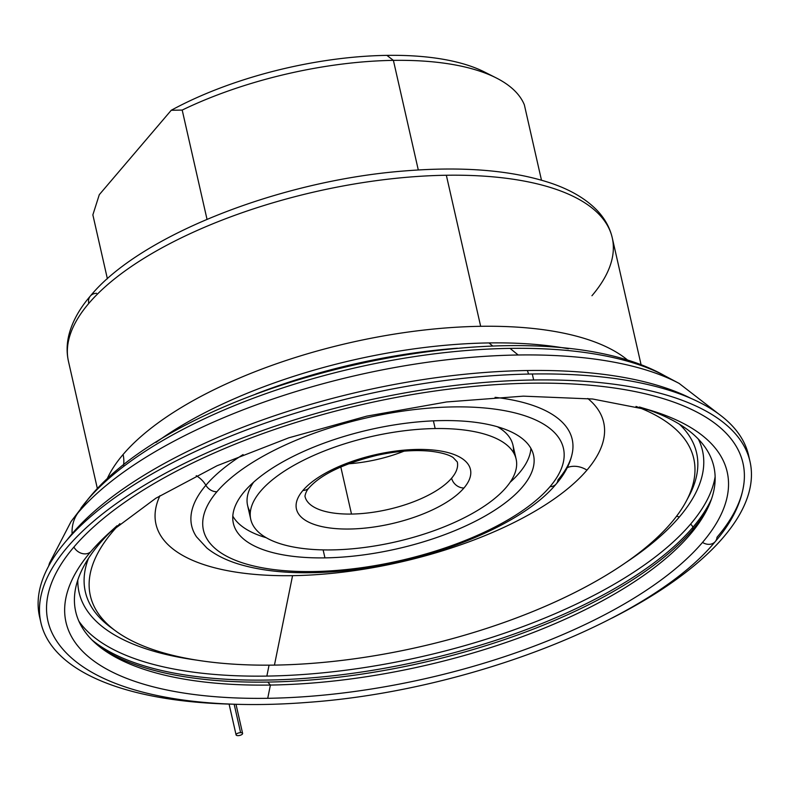 <?xml version="1.0" encoding="UTF-8"?>
<svg xmlns="http://www.w3.org/2000/svg" width="791" height="791" viewBox="0 0 791 791"><rect width="100%" height="100%" fill="white"/><g stroke="black" fill="none" stroke-linecap="round" stroke-linejoin="round"><path stroke-width="1.19" d="M692.837 527.37A332.131 131.909 167.2 0 0 711.485 499.052A332.131 131.909 -12.8 0 1 692.837 527.37A4.459 3.619 40.4 0 0 690.513 524.206A4.459 3.619 -139.6 0 1 692.837 527.37A332.131 131.909 -12.8 0 1 391.031 667.07A332.131 131.909 -12.8 0 1 91.845 639.83A332.131 131.909 167.2 0 0 391.031 667.07A332.131 131.909 167.2 0 0 692.837 527.37A4.459 3.619 -139.6 0 1 692.57 529.782A4.459 3.619 40.4 0 0 692.837 527.37M715.133 476.647A330.361 131.197 -12.8 0 1 690.513 524.206A330.361 131.197 -12.8 0 1 266.854 676.087A330.361 131.197 -12.8 0 1 78.882 621.192A330.361 131.197 167.2 0 0 266.854 676.087A330.361 131.197 167.2 0 0 690.513 524.206A330.361 131.197 167.2 0 0 715.133 476.647M386.888 55.37L393.394 60.373A223.062 88.592 -12.8 0 1 496.214 77.913A223.062 88.592 -12.8 0 1 524.354 104.827A223.062 88.592 167.2 0 0 393.394 60.373L418.291 169.956L393.394 60.373A223.062 88.592 167.2 0 0 182.197 110.068L207.015 219.295L182.197 110.068A223.062 88.592 -12.8 0 1 393.394 60.373L386.888 55.37A211.909 84.162 167.2 0 0 171.232 110.275L182.197 110.068L171.232 110.275L99.29 194.685L92.863 214.865L99.29 194.685L171.232 110.275A211.909 84.162 -12.8 0 1 386.888 55.37A211.909 84.162 -12.8 0 1 490.054 75.046A211.909 84.162 167.2 0 0 484.567 72.03A211.909 84.162 167.2 0 0 386.888 55.37M541.469 180.16L524.354 104.827L541.469 180.16M340.792 466.927L351.501 514.061A78.072 31.007 167.2 0 0 451.621 478.169A78.072 31.007 167.2 0 0 457.307 461.954A78.072 31.007 -12.8 0 1 451.621 478.169A78.072 31.007 -12.8 0 1 351.501 514.061A78.072 31.007 -12.8 0 1 305.039 496.55A78.072 31.007 167.2 0 0 351.501 514.061L340.792 466.927M404.043 451.167A78.072 31.007 -12.8 0 1 348.416 463.803A78.072 31.007 167.2 0 0 404.043 451.167M97.412 488.779L68.461 361.358C66.573 352.885 66.691 344.223 68.807 335.354C72.09 322.046 79.268 308.935 90.342 296.042A11.153 9.037 40.4 0 0 88.77 303.437A278.827 110.73 -12.8 0 1 446.342 175.246L480.661 326.307L446.342 175.246A278.827 110.73 -12.8 0 1 612.254 237.814A278.827 110.73 167.2 0 0 446.342 175.246A278.827 110.73 167.2 0 0 88.77 303.437A278.827 110.73 167.2 0 0 68.461 361.358A278.827 110.73 -12.8 0 1 88.77 303.437A11.153 9.037 -139.6 0 1 90.342 296.042A11.153 9.037 -139.6 0 1 96.561 293.303M480.661 326.307A278.827 110.73 -12.8 0 1 628.627 360.943A278.827 110.73 167.2 0 0 480.661 326.307A278.827 110.73 167.2 0 0 123.089 454.499A278.827 110.73 167.2 0 0 106.894 479.484A278.827 110.73 -12.8 0 1 123.089 454.499A33.459 27.112 -139.6 0 1 123.525 465.246A33.459 27.112 40.4 0 0 123.089 454.499A278.827 110.73 -12.8 0 1 480.661 326.307M568.363 348.762A288.211 114.468 167.2 0 0 488.957 342.928L492.823 346.072L488.957 342.928A288.211 114.468 167.2 0 0 155.975 442.456A288.211 114.468 -12.8 0 1 488.957 342.928A288.211 114.468 -12.8 0 1 568.363 348.762M87.564 499.833A44.612 36.149 -139.6 0 1 88.869 498.182A44.612 36.149 40.4 0 0 87.564 499.833A329.432 130.831 167.2 0 0 80.85 508.277A329.432 130.831 -12.8 0 1 87.564 499.833A329.432 130.831 -12.8 0 1 510.037 348.376L518.174 354.991A343.195 136.299 -12.8 0 1 679.143 383.417A343.195 136.299 167.2 0 0 518.174 354.991A343.195 136.299 167.2 0 0 78.042 512.776A343.195 136.299 167.2 0 0 71.052 521.576A343.195 136.299 -12.8 0 1 78.042 512.776A44.612 36.149 40.4 0 0 72.09 533.737A44.612 36.149 -139.6 0 1 78.042 512.776A343.195 136.299 -12.8 0 1 518.174 354.991L510.037 348.376A329.432 130.831 167.2 0 0 87.564 499.833M90.906 496.026A44.612 36.149 40.4 0 0 88.869 498.182C188.634 375.537 531.888 300.501 664.559 375.666A329.432 130.831 167.2 0 0 510.037 348.376A329.432 130.831 -12.8 0 1 664.559 375.666L679.143 383.417L718.653 413.94M66.751 540.322A355.04 141.006 -12.8 0 1 72.09 533.737A355.04 141.006 167.2 0 0 66.751 540.322M691.126 398.466A355.04 141.006 167.2 0 0 527.399 370.514L528.576 374.064L527.399 370.514A355.04 141.006 167.2 0 0 72.09 533.737A355.04 141.006 -12.8 0 1 527.399 370.514A355.04 141.006 -12.8 0 1 691.126 398.466M40.311 619.669A363.583 144.397 -12.8 0 1 532.303 373.995A363.583 144.397 -12.8 0 1 749.255 458.602A363.583 144.397 167.2 0 0 748.652 455.596A363.583 144.397 167.2 0 0 532.303 373.995L533.668 379.987A363.583 144.397 -12.8 0 1 750.006 461.578A363.583 144.397 -12.8 0 1 611.967 618.107A363.583 144.397 167.2 0 0 533.668 379.987L532.303 373.995A363.583 144.397 167.2 0 0 39.55 616.693L40.914 622.685A363.583 144.397 -12.8 0 1 533.668 379.987A363.583 144.397 167.2 0 0 72.812 541.064A363.583 144.397 167.2 0 0 233.038 704.198A363.583 144.397 -12.8 0 1 40.914 622.685M109.642 532.442A339.032 134.648 167.2 0 0 108.802 533.203A339.032 134.648 167.2 0 0 90.678 551.792A11.153 9.037 -139.6 0 1 73.899 547.046A356.385 141.54 167.2 0 0 55.439 639.138C86.891 690.098 186.557 711.959 308.322 702.329C468.687 690.81 651.458 619.62 715.232 541.598A11.153 9.037 -139.6 0 1 702.507 542.428A339.032 134.648 -12.8 0 1 267.724 698.305A339.032 134.648 -12.8 0 1 90.678 551.792A339.032 134.648 167.2 0 0 267.724 698.305A339.032 134.648 167.2 0 0 702.507 542.428A339.032 134.648 167.2 0 0 650.113 410.213A339.032 134.648 167.2 0 0 649.935 410.163M73.899 547.046A356.385 141.54 -12.8 0 1 530.929 383.2A356.385 141.54 -12.8 0 1 717.032 537.218A11.153 9.037 -139.6 0 1 715.232 541.598C732.001 522.1 741.602 502.463 744.015 482.698A356.385 141.54 167.2 0 0 472.504 386.522A356.385 141.54 167.2 0 0 73.899 547.046A11.153 9.037 40.4 0 0 90.678 551.792A339.032 134.648 -12.8 0 1 108.802 533.203L155.797 498.261L217.041 465.751L288.794 437.809L366.826 416.115L446.579 401.957L523.365 396.153L592.647 399.01L650.113 410.213A339.032 134.648 -12.8 0 1 702.507 542.428A11.153 9.037 40.4 0 0 715.232 541.598M270.403 685.055L267.724 698.305L270.403 685.055L267.783 682.069A331.231 131.553 -12.8 0 1 100.249 647.265A331.231 131.553 167.2 0 0 267.783 682.069A331.231 131.553 167.2 0 0 692.57 529.782A331.231 131.553 167.2 0 0 707.124 509.384A331.231 131.553 -12.8 0 1 692.57 529.782A331.231 131.553 -12.8 0 1 267.783 682.069L270.403 685.055A327.207 129.951 167.2 0 0 705.809 511.925A327.207 129.951 167.2 0 0 644.695 408.66A327.207 129.951 -12.8 0 1 650.459 570.588A327.207 129.951 -12.8 0 1 270.403 685.055A327.207 129.951 -12.8 0 1 113.024 529.446A327.207 129.951 167.2 0 0 102.533 648.986A327.207 129.951 167.2 0 0 270.403 685.055M269.059 665.162L266.854 676.087L269.059 665.162M698.315 439.054A319.673 126.956 -12.8 0 1 679.232 517.146A319.673 126.956 -12.8 0 1 625.701 562.648A319.673 126.956 167.2 0 0 679.232 517.146A4.459 3.619 40.4 0 0 676.434 516.385A4.459 3.619 -139.6 0 1 679.232 517.146A319.673 126.956 167.2 0 0 698.315 439.054M77.805 580.03A319.673 126.956 167.2 0 0 196.682 660.119A319.673 126.956 -12.8 0 1 77.805 580.03M111.027 627.57A313.424 124.474 -12.8 0 1 88.444 558.436A313.424 124.474 167.2 0 0 111.027 627.57L115.713 631A309.39 122.872 -12.8 0 1 119.886 523.682A309.39 122.872 167.2 0 0 274.447 665.102A309.39 122.872 -12.8 0 1 115.713 631M292.561 575.66L274.447 665.102A309.39 122.872 167.2 0 0 629.972 559.652A309.39 122.872 167.2 0 0 636.013 406.426A309.39 122.872 -12.8 0 1 686.143 501.395A309.39 122.872 -12.8 0 1 274.447 665.102L292.561 575.66A229.568 91.173 167.2 0 0 586.962 470.121A229.568 91.173 -12.8 0 1 292.561 575.66A229.568 91.173 -12.8 0 1 159.94 495.71A229.568 91.173 167.2 0 0 292.561 575.66M587.802 398.496A229.568 91.173 -12.8 0 1 586.962 470.121A22.306 18.074 40.4 0 0 567.276 467.61A22.306 18.074 -139.6 0 1 586.962 470.121A229.568 91.173 167.2 0 0 587.802 398.496M205.878 485.269A22.306 18.074 40.4 0 0 196.237 475.688A22.306 18.074 -139.6 0 1 205.878 485.269A195.11 77.488 167.2 0 0 196.534 536.852A195.11 77.488 -12.8 0 1 205.878 485.269A11.153 9.037 40.4 0 0 216.882 491.775A11.153 9.037 -139.6 0 1 205.878 485.269A195.11 77.488 -12.8 0 1 243.064 454.588A195.11 77.488 167.2 0 0 205.878 485.269M557.981 479.88A11.153 9.037 -139.6 0 1 556.231 483.934A11.153 9.037 -139.6 0 1 550.002 486.683A184.6 73.316 -12.8 0 1 313.276 571.557A184.6 73.316 -12.8 0 1 216.882 491.775A184.6 73.316 -12.8 0 1 453.609 406.91A184.6 73.316 -12.8 0 1 550.002 486.683A11.153 9.037 40.4 0 0 556.231 483.934C565.298 473.433 570.746 462.597 572.585 451.424A195.11 77.488 167.2 0 0 495.067 397.329A195.11 77.488 -12.8 0 1 572.585 451.424A195.11 77.488 -12.8 0 1 557.981 479.88M323.124 549.893L324.943 557.873A153.909 61.125 167.2 0 0 533.529 455.132A153.909 61.125 167.2 0 0 441.942 420.594A153.909 61.125 167.2 0 0 233.355 523.326A153.909 61.125 167.2 0 0 324.943 557.873L323.124 549.893M530.909 448.378A153.909 61.125 -12.8 0 1 510.096 482.312A153.909 61.125 167.2 0 0 530.909 448.378M516.128 459.087A136.062 54.035 -12.8 0 1 331.726 549.913A136.062 54.035 -12.8 0 1 250.757 519.38A136.062 54.035 -12.8 0 1 435.159 428.554L433.409 420.852L435.159 428.554A136.062 54.035 -12.8 0 1 516.128 459.087L512.954 445.115A136.062 54.035 167.2 0 0 497.47 426.774A136.062 54.035 -12.8 0 1 513.369 452.363M457.307 461.954L453.134 457.524C448.922 454.716 441.645 452.64 431.283 451.305C415.295 449.614 397.141 450.959 376.803 455.349C343.69 463.605 321.136 474.392 309.152 487.721A11.153 9.037 -139.6 0 1 309.152 487.721A11.153 9.037 -139.6 0 1 302.933 490.46A89.225 35.437 167.2 0 0 349.523 529.021A89.225 35.437 167.2 0 0 463.951 487.998A11.153 9.037 -139.6 0 1 451.621 478.169A11.153 9.037 40.4 0 0 463.951 487.998A89.225 35.437 167.2 0 0 417.361 449.436A89.225 35.437 167.2 0 0 302.933 490.46A11.153 9.037 40.4 0 0 309.152 487.721C307.066 489.847 305.672 492.625 304.97 496.046L305.039 496.55M250.342 512.123A136.062 54.035 -12.8 0 1 253.614 482.174A136.062 54.035 167.2 0 0 247.583 505.4L250.757 519.38M266.231 537.712A153.909 61.125 -12.8 0 1 232.801 516.108A153.909 61.125 167.2 0 0 266.231 537.712M688.882 496.283A313.424 124.474 167.2 0 0 679.39 424.174A313.424 124.474 -12.8 0 1 688.882 496.283L686.143 501.395M457.425 348.208A295.715 117.444 167.2 0 0 255.79 394.017A295.715 117.444 -12.8 0 1 457.425 348.208M90.342 296.042C140.116 235.322 280.439 180.447 404.685 170.935C462.992 166.219 511.5 170.203 550.21 182.899C569.906 189.494 585.37 198.492 596.592 209.872C604.591 218.098 609.812 227.412 612.254 237.814A278.827 110.73 -12.8 0 1 591.945 295.735M107.388 278.778L92.863 214.865L107.388 278.778M550.002 486.683A184.6 73.316 167.2 0 0 453.609 406.91A184.6 73.316 167.2 0 0 216.882 491.775A184.6 73.316 167.2 0 0 313.276 571.557A184.6 73.316 167.2 0 0 550.002 486.683M324.943 557.873A153.909 61.125 -12.8 0 1 244.567 491.359A153.909 61.125 -12.8 0 1 441.942 420.594A153.909 61.125 -12.8 0 1 522.317 487.108A153.909 61.125 -12.8 0 1 324.943 557.873M435.159 428.554A136.062 54.035 167.2 0 0 260.664 491.112A136.062 54.035 167.2 0 0 331.726 549.913A136.062 54.035 167.2 0 0 506.22 487.355A136.062 54.035 167.2 0 0 435.159 428.554M302.933 490.46A89.225 35.437 -12.8 0 1 417.361 449.436A89.225 35.437 -12.8 0 1 463.951 487.998A89.225 35.437 -12.8 0 1 349.523 529.021A89.225 35.437 -12.8 0 1 302.933 490.46M238.071 735.63A3.342 1.325 -12.8 0 1 236.084 734.879A3.342 1.325 -12.8 0 1 240.612 732.654L234.156 704.237L240.612 732.654A3.342 1.325 -12.8 0 1 242.61 733.405A3.342 1.325 -12.8 0 1 238.071 735.63A3.342 1.325 167.2 0 0 242.362 734.097A3.342 1.325 167.2 0 0 240.612 732.654A3.342 1.325 167.2 0 0 236.321 734.186A3.342 1.325 167.2 0 0 238.071 735.63M496.214 77.913L484.567 72.03M612.254 237.814L641.194 365.234M88.869 498.182L71.052 521.576L49.477 563.172L48.607 566.178M748.652 455.596L750.006 461.578M650.113 410.213L639.464 407.019M196.534 536.852L206.886 548.034C215.449 554.956 226.345 560.394 239.574 564.359C266.478 572.269 299.295 574.592 338.044 571.349C424.391 564.458 521.111 526.628 556.231 483.934M117.028 525.718L108.802 533.203M236.084 734.879L229.083 704.089M235.995 704.287L242.61 733.405"/></g></svg>

